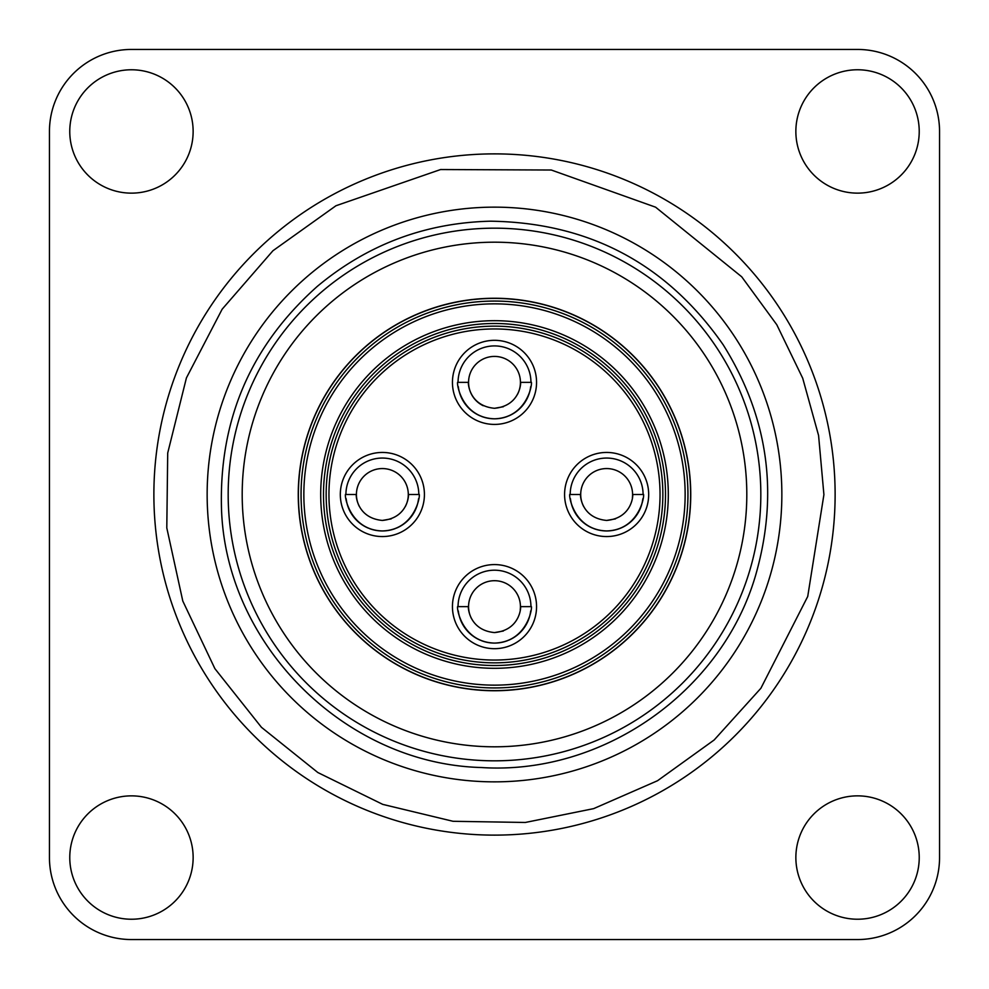 <?xml version="1.0" encoding="UTF-8"?>
<svg xmlns="http://www.w3.org/2000/svg" width="989" height="989" viewBox="0 0 989 989"><rect width="100%" height="100%" fill="white"/><g stroke="black" fill="none" stroke-linecap="round" stroke-linejoin="round"><path stroke-width="1.48" d="M857.55 939.55L131.45 939.55A82 82 0 0 1 49.45 857.55L49.45 131.45A82 82 0 0 1 131.45 49.45L857.55 49.45A82 82 0 0 1 939.55 131.45L939.55 857.55A82 82 0 0 1 857.55 939.55M69.774 857.55A61.677 61.677 0 0 1 162.295 804.131A61.677 61.677 0 0 1 162.295 910.968A61.677 61.677 0 0 1 69.774 857.55M857.55 919.226A61.677 61.677 0 0 1 804.131 826.705A61.677 61.677 0 0 1 910.968 826.705A61.677 61.677 0 0 1 857.55 919.226M919.226 131.45A61.677 61.677 0 0 1 826.705 184.869A61.677 61.677 0 0 1 826.705 78.032A61.677 61.677 0 0 1 919.226 131.45M131.45 69.774A61.677 61.677 0 0 1 184.869 162.295A61.677 61.677 0 0 1 78.032 162.295A61.677 61.677 0 0 1 131.45 69.774M494.5 835.124A340.624 340.624 0 0 1 153.876 494.5A340.624 340.624 0 0 1 494.5 153.876A340.624 340.624 0 0 1 835.124 494.5A340.624 340.624 0 0 1 494.5 835.124M494.5 781.854A287.354 287.354 0 0 0 781.854 494.5A287.354 287.354 0 0 0 494.5 207.146A287.354 287.354 0 0 0 207.146 494.5A287.354 287.354 0 0 0 494.5 781.854M760.825 494.5A266.325 266.325 0 0 0 494.5 228.175A266.325 266.325 0 0 0 228.175 494.5A266.325 266.325 0 0 0 494.5 760.825A266.325 266.325 0 0 0 760.825 494.5A266.325 266.325 0 0 0 494.5 228.175A266.325 266.325 0 0 0 228.175 494.5A266.325 266.325 0 0 0 494.5 760.825A266.325 266.325 0 0 0 760.825 494.5M494.5 690.742A196.242 196.242 0 0 1 298.258 494.5A196.242 196.242 0 0 1 494.5 298.258A196.242 196.242 0 0 1 690.742 494.5A196.242 196.242 0 0 1 494.5 690.742M418.557 498.765A36.445 36.445 0 0 1 396.379 528.138L396.379 528.138M395.303 528.571A36.445 36.445 0 0 1 369.416 528.571M368.341 528.138L368.341 528.138A36.445 36.445 0 0 1 346.162 498.765M345.915 494.5C343.591 490.705 347.522 529.956 382.36 530.945C417.197 529.956 421.129 490.705 418.804 494.5A36.445 36.445 0 0 0 382.36 458.055A36.445 36.445 0 0 0 345.915 494.5L356.423 494.5A25.937 25.937 0 0 1 382.36 468.563A25.937 25.937 0 0 1 408.296 494.5C408.964 491.434 409.767 517.865 382.36 520.437C354.952 517.865 355.756 491.434 356.423 494.5A25.937 25.937 0 0 0 359.366 506.492M382.36 530.945C400.446 527.928 400.446 527.928 382.36 530.945C364.273 527.928 364.273 527.928 382.36 530.945M405.354 506.492A25.937 25.937 0 0 0 408.296 494.5L418.804 494.5M382.36 520.437L391.211 518.879M530.697 386.625A36.445 36.445 0 0 1 508.519 415.998L508.519 415.998M507.444 416.431A36.445 36.445 0 0 1 481.556 416.431M480.481 415.998L480.481 415.998A36.445 36.445 0 0 1 458.303 386.625M458.055 382.36C455.731 378.564 459.662 417.828 494.5 418.804C529.338 417.828 533.269 378.564 530.945 382.36A36.445 36.445 0 0 0 494.5 345.915A36.445 36.445 0 0 0 458.055 382.36L468.563 382.36A25.937 25.937 0 0 1 494.5 356.423A25.937 25.937 0 0 1 520.437 382.36C521.104 379.294 521.908 405.725 494.5 408.296C467.092 405.725 467.896 379.294 468.563 382.36A25.937 25.937 0 0 0 480.481 404.18M494.5 418.804C512.586 415.788 512.586 415.788 494.5 418.804C476.414 415.788 476.414 415.788 494.5 418.804M517.494 394.351A25.937 25.937 0 0 0 520.437 382.36L530.945 382.36M503.352 406.739L494.5 408.296M483.238 405.725A25.937 25.937 0 0 1 481.445 404.773M481.371 404.724A25.937 25.937 0 0 1 480.592 404.241A25.937 25.937 0 0 1 480.58 404.241M642.838 498.765A36.445 36.445 0 0 1 593.697 528.571M592.621 528.138L592.621 528.138A36.445 36.445 0 0 1 570.443 498.765M570.196 494.5C567.871 490.705 571.803 529.956 606.64 530.945C641.478 529.956 645.409 490.705 643.085 494.5A36.445 36.445 0 0 0 606.64 458.055A36.445 36.445 0 0 0 570.196 494.5L580.704 494.5A25.937 25.937 0 0 1 606.64 468.563A25.937 25.937 0 0 1 632.577 494.5C633.244 491.434 634.048 517.865 606.64 520.437C579.233 517.865 580.036 491.434 580.704 494.5A25.937 25.937 0 0 0 583.646 506.492M606.64 530.945C624.727 527.928 624.727 527.928 606.64 530.945C588.554 527.928 588.554 527.928 606.64 530.945M632.379 497.652A25.937 25.937 0 0 0 632.577 494.5L643.085 494.5M606.64 520.437L615.492 518.879M530.697 610.905A36.445 36.445 0 0 1 508.519 640.279L508.519 640.279M507.444 640.711A36.445 36.445 0 0 1 481.556 640.711M480.481 640.279L480.481 640.279A36.445 36.445 0 0 1 458.303 610.905M458.055 606.64C455.731 602.845 459.662 642.096 494.5 643.085C529.338 642.096 533.269 602.845 530.945 606.64A36.445 36.445 0 0 0 494.5 570.196A36.445 36.445 0 0 0 458.055 606.64L468.563 606.64A25.937 25.937 0 0 1 494.5 580.704A25.937 25.937 0 0 1 520.437 606.64C521.104 603.574 521.908 629.993 494.5 632.577C467.092 629.993 467.896 603.574 468.563 606.64A25.937 25.937 0 0 0 471.506 618.632M494.5 643.085C512.586 640.068 512.586 640.068 494.5 643.085C476.414 640.068 476.414 640.068 494.5 643.085M520.239 609.793A25.937 25.937 0 0 0 520.437 606.64L530.945 606.64M494.5 632.577L503.352 631.019M494.5 746.806A252.306 252.306 0 0 1 242.194 494.5A252.306 252.306 0 0 1 494.5 242.194A252.306 252.306 0 0 1 746.806 494.5A252.306 252.306 0 0 1 494.5 746.806M298.418 491.422A196.106 196.106 0 0 0 494.5 690.606A196.106 196.106 0 0 0 690.606 494.5A196.106 196.106 0 0 0 496.045 298.406A196.106 196.106 0 0 0 298.418 491.422M301.052 494.5A193.448 193.448 0 0 1 493.375 301.064A193.448 193.448 0 0 1 687.936 492.25A193.448 193.448 0 0 1 495.625 687.936A193.448 193.448 0 0 1 301.052 494.5M685.13 492.287A190.642 190.642 0 0 1 399.816 659.972A190.642 190.642 0 0 1 397.899 330.141A190.642 190.642 0 0 1 685.13 492.287M668.304 494.5A173.804 173.804 0 0 1 408.234 645.384A173.804 173.804 0 0 1 406.331 344.716A173.804 173.804 0 0 1 668.304 494.5M665.498 492.324A171.01 171.01 0 0 1 409.619 642.961A171.01 171.01 0 0 1 407.74 347.139A171.01 171.01 0 0 1 665.498 492.324M326.172 496.639A168.353 168.353 0 0 1 493.424 326.16A168.353 168.353 0 0 1 662.853 494.5A168.353 168.353 0 0 1 495.576 662.84A168.353 168.353 0 0 1 326.172 496.639M660.046 494.5A165.546 165.546 0 0 1 495.551 660.046A165.546 165.546 0 0 1 328.966 496.602A165.546 165.546 0 0 1 493.449 328.954A165.546 165.546 0 0 1 660.046 494.5M382.36 452.443A42.057 42.057 0 0 0 340.352 492.732A42.057 42.057 0 0 0 378.836 536.409A42.057 42.057 0 0 0 424.38 496.268A42.057 42.057 0 0 0 382.36 452.443M494.5 340.315A42.057 42.057 0 0 0 452.48 380.592A42.057 42.057 0 0 0 490.977 424.269A42.057 42.057 0 0 0 536.52 384.128A42.057 42.057 0 0 0 494.5 340.315M606.64 452.443A42.057 42.057 0 0 0 564.62 492.732A42.057 42.057 0 0 0 603.105 536.409A42.057 42.057 0 0 0 648.648 496.268A42.057 42.057 0 0 0 606.64 452.443M494.5 564.583A42.057 42.057 0 0 0 452.48 604.872A42.057 42.057 0 0 0 490.977 648.537A42.057 42.057 0 0 0 536.52 608.408A42.057 42.057 0 0 0 494.5 564.583M755.658 575.178C779.085 493.511 768.243 416.69 723.132 344.704C666.673 263.84 589.135 222.661 490.532 221.19C425.171 222.809 367.413 244.555 317.222 286.451C251.293 345.223 219.373 418.755 221.449 507.06C224.688 643.777 344.605 763.953 481.309 767.526C602.573 775.425 721.76 691.843 755.658 575.178M823.911 494.673L818.583 435.494L802.709 378.231L776.798 324.751L741.713 276.796L655.596 207.183L551.306 170.021L440.599 169.539L335.963 205.749L272.939 250.736L222.154 309.198L186.427 377.897L167.71 453.036L166.795 527.903L182.792 601.028L214.897 668.663L261.442 727.298L317.84 772.533L382.755 804.378L453.036 821.29L525.32 822.465L593.66 808.631L657.549 780.717L714.145 739.995L760.887 688.27L807.729 596.466L823.911 494.673"/></g></svg>
